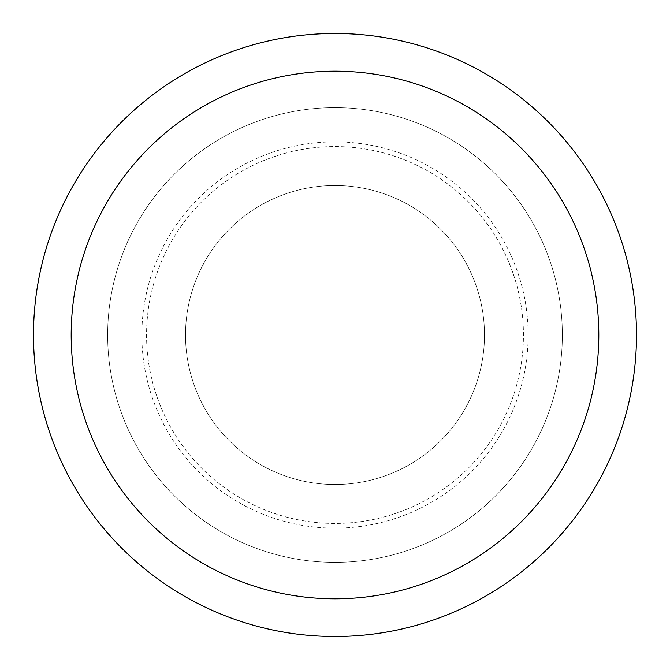 <?xml version="1.0" encoding="UTF-8"?>
<svg xmlns="http://www.w3.org/2000/svg" width="670" height="670" viewBox="0 0 670 670"><rect width="100%" height="100%" fill="white"/><g stroke="black" fill="none" stroke-linecap="round" stroke-linejoin="round"><path stroke-width="0.5" stroke-dasharray="3.35 2.51" d="M335 185.506A149.494 149.494 0 0 1 484.494 335A149.494 149.494 0 0 1 335 484.494A149.494 149.494 0 0 1 185.506 335A149.494 149.494 0 0 1 335 185.506A149.494 149.494 0 0 1 484.494 335A149.494 149.494 0 0 1 335 484.494A149.494 149.494 0 0 1 185.506 335A149.494 149.494 0 0 1 335 185.506A149.494 149.494 0 0 1 484.494 335A149.494 149.494 0 0 1 335 484.494A149.494 149.494 0 0 1 185.506 335A149.494 149.494 0 0 1 335 185.506A149.494 149.494 0 0 1 484.494 335A149.494 149.494 0 0 1 335 484.494A149.494 149.494 0 0 1 185.506 335A149.494 149.494 0 0 1 335 185.506M335 141.856A193.144 193.144 0 0 1 528.153 335A193.144 193.144 0 0 1 335 528.144A193.144 193.144 0 0 1 141.856 335A193.144 193.144 0 0 1 335 141.856A193.144 193.144 0 0 1 528.153 335A193.144 193.144 0 0 1 335 528.144A193.144 193.144 0 0 1 141.856 335A193.144 193.144 0 0 1 335 141.856M335 146.562A188.438 188.438 0 0 1 523.438 335A188.438 188.438 0 0 1 335 523.438A188.438 188.438 0 0 1 146.562 335A188.438 188.438 0 0 1 335 146.562A188.438 188.438 0 0 1 523.438 335A188.438 188.438 0 0 1 335 523.438A188.438 188.438 0 0 1 146.562 335A188.438 188.438 0 0 1 335 146.562M335 107.652A227.348 227.348 0 0 1 562.348 335A227.348 227.348 0 0 1 335 562.348A227.348 227.348 0 0 1 107.652 335A227.348 227.348 0 0 1 335 107.652A227.348 227.348 0 0 1 562.348 335A227.348 227.348 0 0 1 335 562.348A227.348 227.348 0 0 1 107.652 335A227.348 227.348 0 0 1 335 107.652A227.348 227.348 0 0 1 562.348 335A227.348 227.348 0 0 1 335 562.348A227.348 227.348 0 0 1 107.652 335A227.348 227.348 0 0 1 335 107.652M335 33.5A301.5 301.5 0 0 1 636.5 335A301.5 301.5 0 0 1 335 636.5A301.5 301.5 0 0 1 33.5 335A301.5 301.5 0 0 1 335 33.5"/><path stroke-width="1" d="M335 33.5A301.5 301.5 0 0 1 636.5 335A301.5 301.5 0 0 1 335 636.5A301.5 301.5 0 0 1 33.5 335A301.5 301.5 0 0 1 335 33.5M335 71.188A263.812 263.812 0 0 1 598.812 335A263.812 263.812 0 0 1 335 598.812A263.812 263.812 0 0 1 71.188 335A263.812 263.812 0 0 1 335 71.188"/></g></svg>
